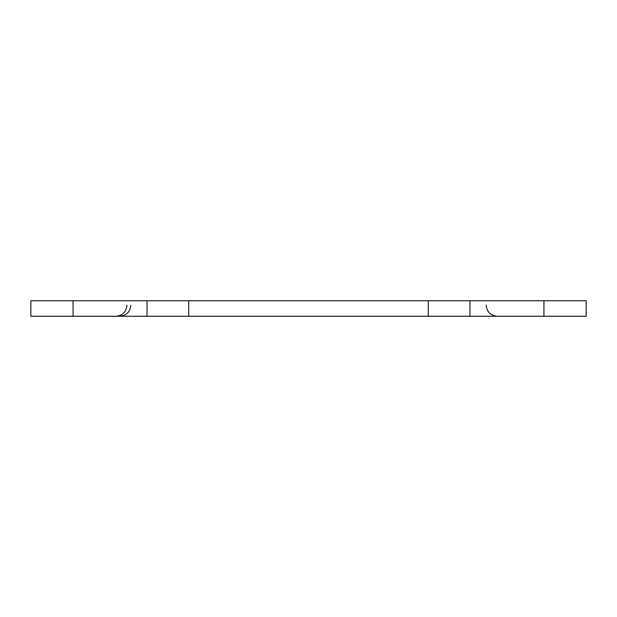 <?xml version="1.0" encoding="UTF-8"?>
<svg xmlns="http://www.w3.org/2000/svg" width="617" height="617" viewBox="0 0 617 617"><rect width="100%" height="100%" fill="white"/><g stroke="black" fill="none" stroke-linecap="round" stroke-linejoin="round"><path stroke-width="0.93" d="M73.076 300.726L30.85 300.726L30.85 316.274L73.076 316.274L73.076 300.726L147.047 300.726L147.047 316.274L469.953 316.274L469.953 300.726L428.306 300.726L428.306 316.274M188.694 316.274L188.694 300.726L147.047 300.726M188.694 300.726L428.306 300.726M469.953 300.726L543.924 300.726L543.924 316.274L586.15 316.274L586.15 300.726L543.924 300.726M543.924 316.274L469.953 316.274M147.047 316.274L73.076 316.274M586.15 300.726L586.15 316.274M486.188 305.168C486.844 311.917 490.546 315.619 497.294 316.274M130.812 305.168C130.156 311.917 126.454 315.619 119.706 316.274M126.948 305.168C126.292 311.917 122.59 315.619 115.842 316.274"/></g></svg>
